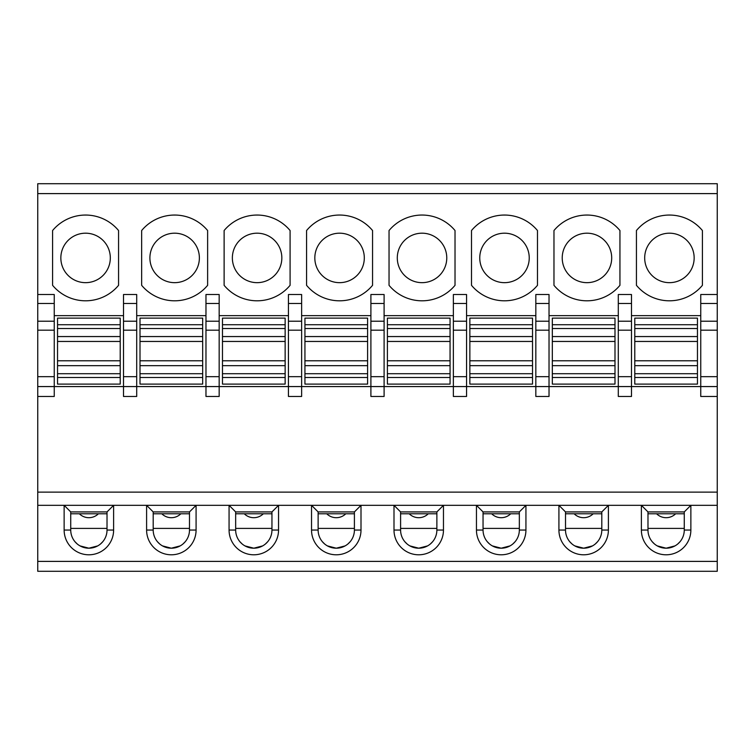 <?xml version="1.0" encoding="UTF-8"?>
<svg xmlns="http://www.w3.org/2000/svg" width="755" height="755" viewBox="0 0 755 755"><rect width="100%" height="100%" fill="white"/><g stroke="black" fill="none" stroke-linecap="round" stroke-linejoin="round"><path stroke-width="1.13" d="M54.247 376.679L54.247 303.472L37.75 303.472L37.75 183.71L717.25 183.71L717.25 294.507L700.753 294.507L700.753 376.679L717.25 376.679L717.25 571.29L37.75 571.29L37.75 376.679L54.247 376.679L54.247 386.569L37.75 386.569M641.382 530.057L647.979 530.057A18.139 18.139 0 0 0 666.127 548.196A18.139 18.139 0 0 0 684.266 530.057L684.266 511.918L647.979 511.918L641.382 505.322L641.382 530.057A24.736 24.736 0 0 0 666.127 554.793A24.736 24.736 0 0 0 690.863 530.057L690.863 505.322L37.75 505.322M717.25 505.322L690.863 505.322L684.266 511.918M70.734 511.918L64.137 505.322L64.137 530.057A24.736 24.736 0 0 0 88.873 554.793A24.736 24.736 0 0 0 113.618 530.057L113.618 505.322L107.021 511.918L70.734 511.918L70.734 530.057A18.139 18.139 0 0 0 88.873 548.196A18.139 18.139 0 0 0 107.021 530.057L113.618 530.057M146.602 505.322L146.602 530.057A24.736 24.736 0 0 0 171.338 554.793A24.736 24.736 0 0 0 196.083 530.057L196.083 505.322L189.486 511.918L153.199 511.918L146.602 505.322M229.067 505.322L229.067 530.057A24.736 24.736 0 0 0 253.803 554.793A24.736 24.736 0 0 0 278.548 530.057L278.548 505.322L271.951 511.918L235.664 511.918L229.067 505.322M311.532 505.322L311.532 530.057A24.736 24.736 0 0 0 336.268 554.793A24.736 24.736 0 0 0 361.003 530.057L361.003 505.322L354.406 511.918L318.129 511.918L311.532 505.322M393.997 505.322L393.997 530.057A24.736 24.736 0 0 0 418.732 554.793A24.736 24.736 0 0 0 443.468 530.057L443.468 505.322L436.871 511.918L400.594 511.918L393.997 505.322M476.452 505.322L476.452 530.057A24.736 24.736 0 0 0 501.197 554.793A24.736 24.736 0 0 0 525.933 530.057L525.933 505.322L519.336 511.918L483.049 511.918L476.452 505.322M558.917 505.322L558.917 530.057A24.736 24.736 0 0 0 583.662 554.793A24.736 24.736 0 0 0 608.398 530.057L608.398 505.322L601.801 511.918L565.514 511.918L558.917 505.322M717.25 492.128L37.75 492.128M700.753 376.679L700.753 386.569L618.298 386.569L618.298 396.469L631.491 396.469L631.491 294.507L618.298 294.507L618.298 386.569L549.027 386.569L549.027 294.507L535.833 294.507L535.833 396.469L549.027 396.469L549.027 386.569L466.562 386.569L466.562 294.507L453.368 294.507L453.368 396.469L466.562 396.469L466.562 386.569L384.097 386.569L384.097 294.507L370.903 294.507L370.903 396.469L384.097 396.469L384.097 386.569L301.632 386.569L301.632 294.507L288.438 294.507L288.438 396.469L301.632 396.469L301.632 386.569L219.167 386.569L219.167 294.507L205.973 294.507L205.973 396.469L219.167 396.469L219.167 386.569L136.702 386.569L136.702 294.507L123.509 294.507L123.509 386.569L54.247 386.569L54.247 396.469L37.75 396.469M700.753 315.656L631.491 315.656M549.027 315.656L618.298 315.656M466.562 315.656L535.833 315.656M384.097 315.656L453.368 315.656M301.632 315.656L370.903 315.656M219.167 315.656L288.438 315.656M136.702 315.656L205.973 315.656M123.509 315.656L54.247 315.656M553.972 285.324A42.884 42.884 0 0 0 619.94 285.324L619.94 230.53A42.884 42.884 0 0 0 553.972 230.53L553.972 285.324M471.507 285.324A42.884 42.884 0 0 0 537.475 285.324L537.475 230.53A42.884 42.884 0 0 0 471.507 230.53L471.507 285.324M389.042 285.324A42.884 42.884 0 0 0 455.02 285.324L455.02 230.53A42.884 42.884 0 0 0 389.042 230.53L389.042 285.324M306.577 285.324A42.884 42.884 0 0 0 372.555 285.324L372.555 230.53A42.884 42.884 0 0 0 306.577 230.53L306.577 285.324M224.122 285.324A42.884 42.884 0 0 0 290.09 285.324L290.09 230.53A42.884 42.884 0 0 0 224.122 230.53L224.122 285.324M141.657 285.324A42.884 42.884 0 0 0 207.625 285.324L207.625 230.53A42.884 42.884 0 0 0 141.657 230.53L141.657 285.324M52.595 230.53L52.595 285.324A42.884 42.884 0 0 0 118.563 285.324L118.563 230.53A42.884 42.884 0 0 0 52.595 230.53L52.595 252.982M702.405 230.53A42.884 42.884 0 0 0 636.437 230.53L636.437 285.324A42.884 42.884 0 0 0 702.405 285.324L702.405 230.53M669.421 233.191A24.736 24.736 0 0 0 644.685 257.927A24.736 24.736 0 0 0 669.421 282.663A24.736 24.736 0 0 0 694.156 257.927A24.736 24.736 0 0 0 669.421 233.191M586.956 282.663A24.736 24.736 0 0 0 611.701 257.927A24.736 24.736 0 0 0 586.956 233.191A24.736 24.736 0 0 0 562.22 257.927A24.736 24.736 0 0 0 586.956 282.663M504.491 282.663A24.736 24.736 0 0 0 529.236 257.927A24.736 24.736 0 0 0 504.491 233.191A24.736 24.736 0 0 0 479.755 257.927A24.736 24.736 0 0 0 504.491 282.663M422.026 282.663A24.736 24.736 0 0 0 446.771 257.927A24.736 24.736 0 0 0 422.026 233.191A24.736 24.736 0 0 0 397.29 257.927A24.736 24.736 0 0 0 422.026 282.663M339.571 282.663A24.736 24.736 0 0 0 364.306 257.927A24.736 24.736 0 0 0 339.571 233.191A24.736 24.736 0 0 0 314.826 257.927A24.736 24.736 0 0 0 339.571 282.663M257.106 282.663A24.736 24.736 0 0 0 281.841 257.927A24.736 24.736 0 0 0 257.106 233.191A24.736 24.736 0 0 0 232.361 257.927A24.736 24.736 0 0 0 257.106 282.663M174.641 282.663A24.736 24.736 0 0 0 199.377 257.927A24.736 24.736 0 0 0 174.641 233.191A24.736 24.736 0 0 0 149.896 257.927A24.736 24.736 0 0 0 174.641 282.663M85.579 233.191A24.736 24.736 0 0 0 60.844 257.927A24.736 24.736 0 0 0 85.579 282.663A24.736 24.736 0 0 0 110.315 257.927A24.736 24.736 0 0 0 85.579 233.191M717.25 376.679L717.25 294.507M717.25 386.569L700.753 386.569L700.753 396.469L717.25 396.469M634.785 377.5L697.46 377.5L697.46 384.097L634.785 384.097L634.785 365.665L697.46 365.665L697.46 318.129L634.785 318.129L634.785 365.665M634.785 318.129L697.46 318.129M697.46 377.5L697.46 365.665M697.46 384.097L634.785 384.097M37.75 303.472L37.75 376.679M54.247 303.472L54.247 294.507L37.75 294.507M120.215 318.129L57.54 318.129L57.54 384.097L120.215 384.097L120.215 318.129L57.54 318.129M123.509 386.569L123.509 396.469L136.702 396.469L136.702 386.569L123.509 386.569M140.005 377.5L202.68 377.5L202.68 384.097L140.005 384.097L140.005 365.665L202.68 365.665L202.68 318.129L140.005 318.129L140.005 365.665M222.47 377.5L285.145 377.5L285.145 384.097L222.47 384.097L222.47 365.665L285.145 365.665L285.145 318.129L222.47 318.129L222.47 365.665M304.935 377.5L367.6 377.5L367.6 384.097L304.935 384.097L304.935 365.665L367.6 365.665L367.6 318.129L304.935 318.129L304.935 365.665M387.4 377.5L450.065 377.5L450.065 384.097L387.4 384.097L387.4 365.665L450.065 365.665L450.065 318.129L387.4 318.129L387.4 365.665M469.855 377.5L532.53 377.5L532.53 384.097L469.855 384.097L469.855 365.665L532.53 365.665L532.53 318.129L469.855 318.129L469.855 365.665M552.32 377.5L614.995 377.5L614.995 384.097L552.32 384.097L552.32 365.665L614.995 365.665L614.995 318.129L552.32 318.129L552.32 365.665M552.32 318.129L614.995 318.129M614.995 377.5L614.995 365.665M614.995 384.097L552.32 384.097M469.855 318.129L532.53 318.129M532.53 377.5L532.53 365.665M532.53 384.097L469.855 384.097M387.4 318.129L450.065 318.129M450.065 377.5L450.065 365.665M450.065 384.097L387.4 384.097M304.935 318.129L367.6 318.129M367.6 377.5L367.6 365.665M367.6 384.097L304.935 384.097M222.47 318.129L285.145 318.129M285.145 377.5L285.145 365.665M285.145 384.097L222.47 384.097M140.005 318.129L202.68 318.129M202.68 377.5L202.68 365.665M202.68 384.097L140.005 384.097M120.215 384.097L57.54 384.097M647.979 513.787L684.266 513.787M647.979 530.057L647.979 511.918M684.266 528.406L647.979 528.406M683.143 536.352L682.926 536.899M680.085 541.646L677.83 543.921M674.979 545.893L666.127 548.196L657.265 545.893M649.102 536.352L649.319 536.899M652.16 541.646L654.415 543.921M565.514 513.787L601.801 513.787M558.917 530.057L565.514 530.057L565.514 511.918M565.514 530.057A18.139 18.139 0 0 0 583.662 548.196A18.139 18.139 0 0 0 601.801 530.057L601.801 511.918M566.646 536.352L566.854 536.899M569.695 541.646L571.95 543.921M574.8 545.893L583.662 548.196L592.515 545.893M600.678 536.352L600.461 536.899M597.62 541.646L595.365 543.921M601.801 528.406L565.514 528.406M483.049 513.787L519.336 513.787M476.452 530.057L483.049 530.057L483.049 511.918M483.049 530.057A18.139 18.139 0 0 0 501.197 548.196A18.139 18.139 0 0 0 519.336 530.057L519.336 511.918M484.181 536.352L484.399 536.899M487.239 541.646L489.495 543.921M492.335 545.893L501.197 548.196L510.059 545.893M518.213 536.352L517.996 536.899M515.155 541.646L512.9 543.921M519.336 528.406L483.049 528.406M400.594 513.787L436.871 513.787M393.997 530.057L400.594 530.057L400.594 511.918M400.594 530.057A18.139 18.139 0 0 0 418.732 548.196A18.139 18.139 0 0 0 436.871 530.057L436.871 511.918M401.717 536.352L401.934 536.899M404.774 541.646L407.03 543.921M409.871 545.893L418.732 548.196L427.594 545.893M435.748 536.352L435.531 536.899M432.69 541.646L430.435 543.921M436.871 528.406L400.594 528.406M318.129 513.787L354.406 513.787M311.532 530.057L318.129 530.057L318.129 511.918M318.129 530.057A18.139 18.139 0 0 0 336.268 548.196A18.139 18.139 0 0 0 354.406 530.057L354.406 511.918M319.252 536.352L319.469 536.899M322.309 541.646L324.565 543.921M327.406 545.893L336.268 548.196L345.129 545.893M353.283 536.352L353.066 536.899M350.226 541.646L347.97 543.921M354.406 528.406L318.129 528.406M235.664 513.787L271.951 513.787M229.067 530.057L235.664 530.057L235.664 511.918M235.664 530.057A18.139 18.139 0 0 0 253.803 548.196A18.139 18.139 0 0 0 271.951 530.057L271.951 511.918M236.787 536.352L237.004 536.899M239.845 541.646L242.1 543.921M244.941 545.893L253.803 548.196L262.664 545.893M270.818 536.352L270.601 536.899M267.761 541.646L265.505 543.921M271.951 528.406L235.664 528.406M153.199 513.787L189.486 513.787M146.602 530.057L153.199 530.057L153.199 511.918M153.199 530.057A18.139 18.139 0 0 0 171.338 548.196A18.139 18.139 0 0 0 189.486 530.057L189.486 511.918M154.322 536.352L154.539 536.899M157.38 541.646L159.635 543.921M162.485 545.893L171.338 548.196L180.2 545.893M188.354 536.352L188.146 536.899M185.305 541.646L183.05 543.921M189.486 528.406L153.199 528.406M70.734 513.787L107.021 513.787M107.021 511.918L107.021 530.057M107.021 528.406L70.734 528.406M105.898 536.352L105.681 536.899M102.84 541.646L100.585 543.921M97.735 545.893L88.873 548.196L80.021 545.893M71.857 536.352L72.074 536.899M74.915 541.646L77.17 543.921M717.25 561.39L37.75 561.39M631.491 376.679L618.298 376.679M631.491 330.19L618.298 330.19M631.491 321.215L618.298 321.215M631.491 303.472L618.298 303.472M717.25 193.61L37.75 193.61M697.46 373.716L634.785 373.716M697.46 360.777L634.785 360.777M634.785 341.449L697.46 341.449M697.46 336.56L634.785 336.56M634.785 328.51L697.46 328.51M697.46 324.725L634.785 324.725M717.25 303.472L700.753 303.472M700.753 321.215L717.25 321.215M717.25 330.19L700.753 330.19M136.702 303.472L123.509 303.472M205.973 303.472L219.167 303.472M288.438 303.472L301.632 303.472M370.903 303.472L384.097 303.472M453.368 303.472L466.562 303.472M535.833 303.472L549.027 303.472M614.995 373.716L552.32 373.716M614.995 360.777L552.32 360.777M552.32 341.449L614.995 341.449M614.995 336.56L552.32 336.56M552.32 328.51L614.995 328.51M614.995 324.725L552.32 324.725M549.027 376.679L535.833 376.679M549.027 330.19L535.833 330.19M549.027 321.215L535.833 321.215M532.53 373.716L469.855 373.716M532.53 360.777L469.855 360.777M469.855 341.449L532.53 341.449M532.53 336.56L469.855 336.56M469.855 328.51L532.53 328.51M532.53 324.725L469.855 324.725M466.562 376.679L453.368 376.679M466.562 330.19L453.368 330.19M466.562 321.215L453.368 321.215M450.065 373.716L387.4 373.716M450.065 360.777L387.4 360.777M387.4 341.449L450.065 341.449M450.065 336.56L387.4 336.56M387.4 328.51L450.065 328.51M450.065 324.725L387.4 324.725M384.097 376.679L370.903 376.679M384.097 330.19L370.903 330.19M384.097 321.215L370.903 321.215M367.6 373.716L304.935 373.716M367.6 360.777L304.935 360.777M304.935 341.449L367.6 341.449M367.6 336.56L304.935 336.56M304.935 328.51L367.6 328.51M367.6 324.725L304.935 324.725M301.632 376.679L288.438 376.679M301.632 330.19L288.438 330.19M301.632 321.215L288.438 321.215M285.145 373.716L222.47 373.716M285.145 360.777L222.47 360.777M222.47 341.449L285.145 341.449M285.145 336.56L222.47 336.56M222.47 328.51L285.145 328.51M285.145 324.725L222.47 324.725M219.167 376.679L205.973 376.679M219.167 330.19L205.973 330.19M219.167 321.215L205.973 321.215M202.68 373.716L140.005 373.716M202.68 360.777L140.005 360.777M140.005 341.449L202.68 341.449M202.68 336.56L140.005 336.56M140.005 328.51L202.68 328.51M202.68 324.725L140.005 324.725M123.509 376.679L136.702 376.679M136.702 330.19L123.509 330.19M123.509 321.215L136.702 321.215M120.215 324.725L57.54 324.725M57.54 328.51L120.215 328.51M120.215 336.56L57.54 336.56M57.54 341.449L120.215 341.449M120.215 360.777L57.54 360.777M57.54 365.665L120.215 365.665M120.215 373.716L57.54 373.716M57.54 377.5L120.215 377.5M54.247 330.19L37.75 330.19M37.75 321.215L54.247 321.215M684.266 530.057L690.863 530.057M601.801 530.057L608.398 530.057M519.336 530.057L525.933 530.057M436.871 530.057L443.468 530.057M354.406 530.057L361.003 530.057M271.951 530.057L278.548 530.057M189.486 530.057L196.083 530.057M64.137 530.057L70.734 530.057M656.614 513.787A13.524 13.524 0 0 0 675.631 513.787M574.149 513.787A13.524 13.524 0 0 0 593.175 513.787M491.684 513.787A13.524 13.524 0 0 0 510.71 513.787M409.219 513.787A13.524 13.524 0 0 0 428.245 513.787M326.755 513.787A13.524 13.524 0 0 0 345.781 513.787M244.29 513.787A13.524 13.524 0 0 0 263.316 513.787M161.825 513.787A13.524 13.524 0 0 0 180.851 513.787M79.369 513.787A13.524 13.524 0 0 0 98.386 513.787"/></g></svg>
